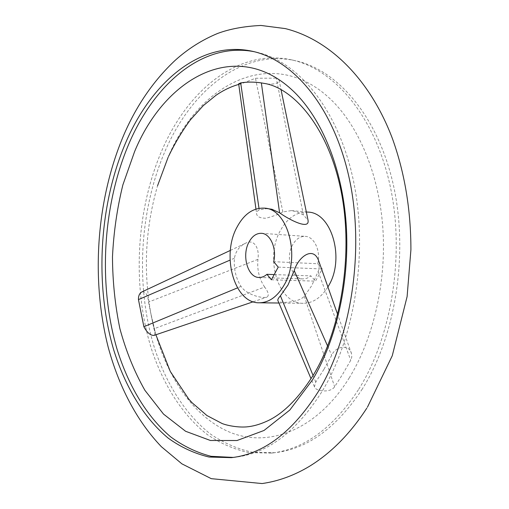 <?xml version="1.0" encoding="UTF-8"?>
<svg xmlns="http://www.w3.org/2000/svg" width="509" height="509" viewBox="0 0 509 509"><rect width="100%" height="100%" fill="white"/><g stroke="black" fill="none" stroke-linecap="round" stroke-linejoin="round"><path stroke-width="0.38" stroke-dasharray="2.54 1.91" d="M362.306 388.997C336.646 427.789 307.512 449.021 274.911 452.705L252.222 452.221C237.538 448.976 223.718 442.995 210.771 434.272C185.791 414.841 166.634 384.543 154.806 348.983C135.044 286.001 139.294 209.301 165.959 149.124C191.969 90.169 242.093 49.125 294.946 60.596C337.053 69.485 377.608 115.619 393.222 184.315C408.829 252.903 395.76 336.042 362.306 388.997M142.068 291.848C145.746 291.6 147.89 295.01 148.507 302.085L153.928 328.827C155.086 332.542 155.118 334.731 154.036 335.393M323.921 369.381L315.765 382.074L314.441 386.745C315.23 391.319 330.392 393.292 334.642 386.757L342.773 374.026L350.975 359.863L351.77 357.044L351.49 353.634C349.269 343.651 335.272 346.336 331.709 355.333L323.921 369.381M349.365 377.71C316.146 431.288 267.047 448.55 228.267 431.556C189.291 414.275 161.347 367.937 151.014 314.276C143.131 270.896 145.32 228.026 157.58 185.677L168.619 156.015C199.522 83.501 272.633 44.627 330.226 98.892C358.126 125.201 378.664 172.729 382.762 226.855C386.738 280.981 373.701 338.097 349.365 377.71M262.746 83.139C269.318 85.143 280.739 84.074 279.002 79.849L276.272 78.163L255.473 78.252L241.508 83.75L238.67 83.858M233.287 457.419L235.164 457.228C267.403 453.614 296.327 431.753 321.942 391.625C355.339 336.824 368.573 250.428 353.151 179.365C337.728 108.182 297.485 60.8 255.868 52.045L254.023 51.663M358.756 389.226C392.21 336.112 405.291 252.687 389.697 183.883C374.096 114.964 333.567 68.721 291.498 59.839C238.689 48.387 188.635 89.584 162.657 148.698C136.024 209.04 131.761 285.924 151.478 349.066C163.281 384.715 182.4 415.096 207.335 434.597C220.27 443.345 234.07 449.345 248.742 452.609L271.405 453.099C303.975 449.428 333.096 428.139 358.756 389.226M307.939 212.1C296.639 211.687 287.445 217.871 280.344 230.641C264.521 258.184 278.2 304.07 303.275 303.307C312.901 303.179 321.115 297.727 327.917 286.961M318.71 260.926C319.607 264.476 319.423 268.027 318.15 271.571L311.75 285.644L304.287 296.244C297.988 303.345 278.022 303.243 278.092 301.048M267.868 208.474L259.221 209.854L257.147 211.413L256.542 213.347C256.721 216.56 259.819 218.196 265.844 218.234C272.767 216.459 278.436 214.365 282.851 211.948L291.415 210.605L296.416 211.655L303.364 214.913L308.028 220.162M317.731 263.738C320.975 250.982 314.231 236.539 305.222 236.354C300.132 236.233 295.939 239.065 292.656 244.842C285.148 257.656 291.53 279.136 303.046 278.907L307.105 278.207L310.935 275.884L315.459 281.153L322.312 268.975L317.731 263.738L273.696 261.696M274.205 274.58L310.935 275.884M264.623 287.012C259.202 278.926 256.969 269.706 257.929 259.355C259.647 248.799 254.315 237.926 245.02 243.525C239.236 246.413 235.699 251.312 234.414 258.228C233.631 268.79 235.832 278.188 241.018 286.421C246.324 294.437 261.263 298.643 266.901 297.141C269.286 295.627 268.529 292.249 264.623 287.012L153.928 328.827M278.219 267.123L322.312 268.975M271.399 279.778L315.459 281.153M303.364 214.913L276.272 78.163M282.851 211.948L255.473 78.252M259.221 209.854L258.998 208.327M257.929 259.355L148.507 302.085M234.414 258.228L230.068 260.099M241.018 286.421L237.493 287.884M318.15 271.571L350.746 360.302M327.592 346.037L331.709 355.333M304.287 296.244L334.642 386.757M313.073 375.496L315.765 382.074M366.741 408.263L367.523 407.022M155.881 334.769L151.014 314.276M168.129 157.268L168.511 156.428M241.508 83.75L238.746 84.43M252.184 51.237L255.868 52.045M291.498 59.839L294.946 60.596M291.415 210.605L306.335 211.96M259.132 277.469L303.046 278.907M279.002 79.849L281.006 89.559M255.951 209.065L256.542 213.347M230.38 250.403L245.02 243.525M253.221 301.78L266.901 297.141M351.49 353.634L337.702 314.638M314.441 386.745L311.05 378.76M261.384 233.307L305.222 236.354M278.932 303.02L303.275 303.307M271.405 453.099L274.911 452.705M231.423 457.655L235.164 457.228"/><path stroke-width="0.76" d="M253.221 301.78L154.036 335.393C150.499 335.571 147.107 332.676 143.869 326.714L138.454 299.597C138.346 295.869 139.466 293.33 141.807 291.969L142.068 291.848M238.67 83.858L240.681 82.891C247.253 81.828 254.144 81.834 261.352 82.91L264.037 83.374C290.499 87.166 325.817 122.338 339.999 186.014C354.2 248.78 342.277 327.656 313.41 374.936C298.191 398.897 282.501 414.402 266.341 421.439C259.437 424.544 252.82 426.364 246.49 426.898C237.557 427.605 226.798 425.435 222.051 423.494L206.896 415.516L192.192 402.848L188.686 398.986L170.28 371.443L155.881 334.769M125.189 143.862C150.779 82.929 199.992 39.95 252.184 51.237C293.75 59.979 333.961 107.475 349.359 178.894C364.756 250.193 351.515 336.901 318.125 391.873C292.522 432.122 263.617 454.053 231.423 457.655L209.053 457.031C194.597 453.583 181.019 447.322 168.326 438.236C143.856 418.023 125.195 386.675 113.736 349.988C94.61 285.008 98.969 206.088 125.189 143.862M312.628 379.701C336.901 338.841 350.02 279.753 346.158 223.807C342.182 167.868 321.815 118.89 294.177 91.97C237.086 36.489 164.992 77.273 134.522 151.784L122.873 184.901C117.121 208.321 113.653 232.327 112.476 256.911C112.616 281.483 115.098 305.4 119.901 328.655C126.022 351.197 134.363 371.761 144.919 390.339L163.523 414.103L185.607 431.282L210.446 440.495L237.022 440.52L264.012 430.474L289.812 410.044L312.628 379.701M254.023 51.663C202.397 41.744 154.03 84.284 128.682 144.314C102.576 205.992 98.116 284.162 116.917 348.76C128.185 385.249 146.592 416.527 170.769 436.945C183.329 446.158 196.767 452.609 211.089 456.312L233.287 457.419M327.917 286.961L328.42 286.096C345.267 258.979 331.677 212.38 307.939 212.1L306.335 211.96M284.226 284.894C300.997 256.689 287.617 208.296 264.133 208.136C252.967 207.761 243.862 214.206 236.825 227.472C221.154 256.065 234.503 303.574 259.297 302.791C269.102 302.626 277.418 296.658 284.226 284.894M278.092 301.048L277.844 300.469C277.647 299.483 278.499 297.93 280.408 295.812L287.992 284.995L294.227 270.623C298.261 256.899 313.398 245.44 318.71 260.926L337.702 314.638M281.006 89.559L308.028 220.162C309.924 230.564 288.616 219.373 279.6 212.832L271.984 209.269L264.133 208.136M266.939 274.319L271.399 279.778L278.219 267.123L273.696 261.696C276.941 248.443 270.298 233.466 261.384 233.307C256.351 233.205 252.209 236.151 248.946 242.157C241.501 255.461 247.749 277.717 259.132 277.469C261.88 277.539 264.483 276.489 266.939 274.319L274.205 274.58M279.6 212.832L261.352 82.91M258.998 208.327L240.681 82.891M230.068 260.099L138.454 299.597M237.493 287.884L143.869 326.714M294.227 270.623L327.592 346.037M280.408 295.812L313.073 375.496M367.523 407.022L392.261 355.746L407.105 296.613L410.916 249.747C410.89 209.937 404.744 172.939 392.484 138.753C370.641 80.664 330.729 39.944 285.326 28.599L260.952 25.45C244.205 26.271 229.775 28.93 217.655 33.441C202.118 39.88 187.974 48.826 175.236 60.285C153.184 80.956 135.744 106.546 122.917 137.055C96.239 201.208 90.933 279.759 108.315 347.666C118.858 386.146 136.444 420.631 161.378 446.711L181.891 463.845L211.26 478.664L262.084 483.55C278.264 481.24 293.967 475.546 309.186 466.473C331.028 453.125 350.211 433.725 366.741 408.263M157.58 185.677L168.129 157.268M238.746 84.43C231.258 86.466 223.693 90.068 216.045 95.24L203.244 105.668L190.404 119.85C182.292 130.838 174.994 143.029 168.511 156.428M238.651 83.737L255.951 209.065M141.807 291.969L230.38 250.403M311.05 378.76L277.844 300.469M259.297 302.791L278.932 303.02"/></g></svg>
